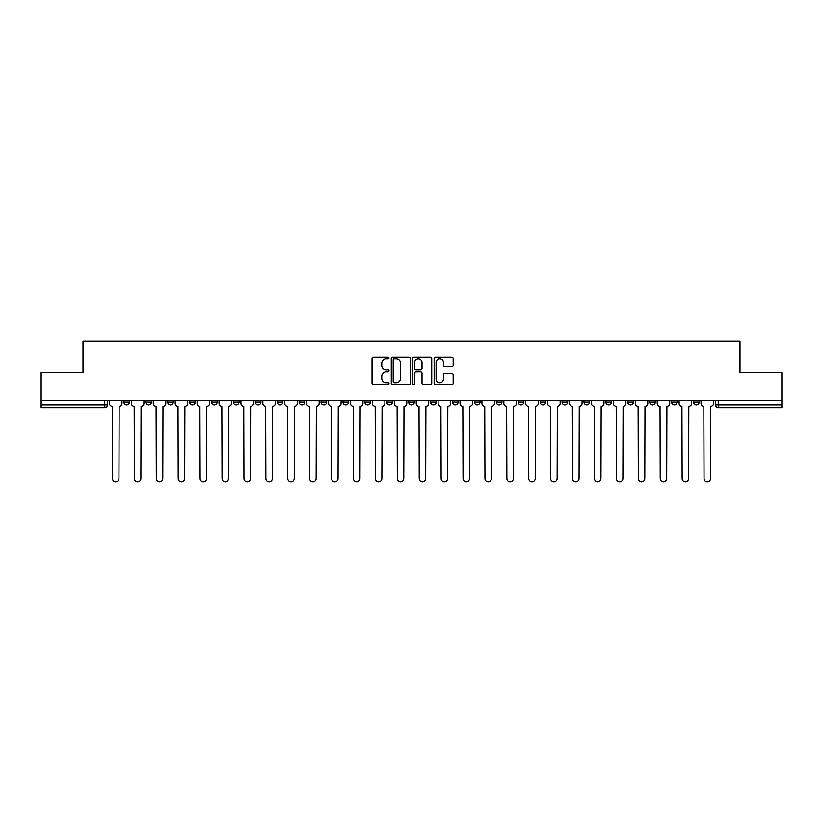 <?xml version="1.0" encoding="UTF-8"?>
<svg xmlns="http://www.w3.org/2000/svg" width="823" height="823" viewBox="0 0 823 823"><rect width="100%" height="100%" fill="white"/><g stroke="black" fill="none" stroke-linecap="round" stroke-linejoin="round"><path stroke-width="1.23" d="M389.032 358.026A0.967 0.967 0 0 0 388.065 357.059L373.416 357.059A1.379 1.379 0 0 0 372.037 358.437L372.037 383.251A1.379 1.379 0 0 0 373.416 384.629L388.065 384.629A0.967 0.967 0 0 0 389.032 383.662A0.967 0.967 0 0 0 388.065 382.695L386.172 382.695A4.413 4.413 0 0 1 381.759 378.282L381.759 376.214A4.413 4.413 0 0 1 386.172 371.811L388.065 371.811A0.967 0.967 0 0 0 389.032 370.844A0.967 0.967 0 0 0 388.065 369.877L386.172 369.877A4.413 4.413 0 0 1 381.759 365.463L381.759 363.396A4.413 4.413 0 0 1 386.172 358.982L388.065 358.982A0.967 0.967 0 0 0 389.032 358.026M693.511 400.472L693.511 402.015L699.128 402.015A2.808 2.808 0 0 1 696.32 404.834A2.808 2.808 0 0 1 693.511 402.015L693.511 400.472M562.058 400.472L562.058 402.015L567.675 402.015A2.808 2.808 0 0 1 564.866 404.834A2.808 2.808 0 0 1 562.058 402.015L562.058 400.472M540.145 400.472L540.145 402.015L545.762 402.015A2.808 2.808 0 0 1 542.954 404.834A2.808 2.808 0 0 1 540.145 402.015L540.145 400.472M518.233 400.472L518.233 402.015L523.86 402.015A2.808 2.808 0 0 1 521.041 404.834A2.808 2.808 0 0 1 518.233 402.015L518.233 400.472M474.418 400.472L474.418 402.015L480.035 402.015A2.808 2.808 0 0 1 477.227 404.834A2.808 2.808 0 0 1 474.418 402.015L474.418 400.472M430.604 402.015L430.604 400.472L430.604 402.015A2.808 2.808 0 0 0 433.412 404.834A2.808 2.808 0 0 1 430.604 402.015L436.221 402.015A2.808 2.808 0 0 1 433.412 404.834A2.808 2.808 0 0 0 436.221 402.015L436.221 400.472L436.221 402.015M408.692 402.015L408.692 400.472L408.692 402.015A2.808 2.808 0 0 0 411.5 404.834A2.808 2.808 0 0 1 408.692 402.015L414.308 402.015A2.808 2.808 0 0 1 411.5 404.834M386.779 402.015L386.779 400.472L386.779 402.015A2.808 2.808 0 0 0 389.588 404.834A2.808 2.808 0 0 1 386.779 402.015L392.396 402.015A2.808 2.808 0 0 1 389.588 404.834A2.808 2.808 0 0 0 392.396 402.015L392.396 400.472L392.396 402.015M364.877 400.472L364.877 402.015L370.494 402.015A2.808 2.808 0 0 1 367.686 404.834A2.808 2.808 0 0 1 364.877 402.015L364.877 400.472M342.965 400.472L342.965 402.015L348.582 402.015A2.808 2.808 0 0 1 345.773 404.834A2.808 2.808 0 0 1 342.965 402.015L342.965 400.472M321.052 400.472L321.052 402.015L326.669 402.015A2.808 2.808 0 0 1 323.861 404.834A2.808 2.808 0 0 1 321.052 402.015L321.052 400.472M299.14 402.015L299.14 400.472L299.14 402.015A2.808 2.808 0 0 0 301.959 404.834A2.808 2.808 0 0 1 299.14 402.015L304.767 402.015A2.808 2.808 0 0 1 301.959 404.834M255.325 402.015L255.325 400.472L255.325 402.015A2.808 2.808 0 0 0 258.134 404.834A2.808 2.808 0 0 1 255.325 402.015L260.942 402.015A2.808 2.808 0 0 1 258.134 404.834A2.808 2.808 0 0 0 260.942 402.015L260.942 400.472L260.942 402.015M233.413 402.015L233.413 400.472L233.413 402.015A2.808 2.808 0 0 0 236.222 404.834A2.808 2.808 0 0 1 233.413 402.015L239.03 402.015A2.808 2.808 0 0 1 236.222 404.834A2.808 2.808 0 0 0 239.03 402.015L239.03 400.472L239.03 402.015M211.511 402.015L211.511 400.472L211.511 402.015A2.808 2.808 0 0 0 214.319 404.834A2.808 2.808 0 0 1 211.511 402.015L217.128 402.015A2.808 2.808 0 0 1 214.319 404.834A2.808 2.808 0 0 0 217.128 402.015L217.128 400.472L217.128 402.015M189.599 402.015L189.599 400.472L189.599 402.015A2.808 2.808 0 0 0 192.407 404.834A2.808 2.808 0 0 1 189.599 402.015L195.216 402.015A2.808 2.808 0 0 1 192.407 404.834M167.686 402.015L167.686 400.472L167.686 402.015A2.808 2.808 0 0 0 170.495 404.834A2.808 2.808 0 0 1 167.686 402.015L173.303 402.015A2.808 2.808 0 0 1 170.495 404.834A2.808 2.808 0 0 0 173.303 402.015L173.303 400.472L173.303 402.015M145.784 402.015L145.784 400.472L145.784 402.015A2.808 2.808 0 0 0 148.593 404.834A2.808 2.808 0 0 1 145.784 402.015L151.401 402.015A2.808 2.808 0 0 1 148.593 404.834A2.808 2.808 0 0 0 151.401 402.015L151.401 400.472L151.401 402.015M451.786 366.77A1.379 1.379 0 0 0 453.164 365.391L453.164 358.437A1.379 1.379 0 0 0 451.786 357.059L435.521 357.059A1.379 1.379 0 0 0 434.143 358.437L434.143 383.251A1.379 1.379 0 0 0 435.521 384.629L451.786 384.629A1.379 1.379 0 0 0 453.164 383.251L453.164 374.835A1.379 1.379 0 0 0 451.786 373.457L444.832 373.457A1.379 1.379 0 0 0 443.453 374.835L443.453 379.012A3.683 3.683 0 0 1 439.76 382.695A3.683 3.683 0 0 1 436.077 379.012L436.077 362.676A3.683 3.683 0 0 1 439.76 358.982A3.683 3.683 0 0 1 443.453 362.676L443.453 365.391A1.379 1.379 0 0 0 444.832 366.77L451.786 366.77M41.15 400.472L41.15 372.531L83 372.531L83 341.206L740 341.206L740 372.531L781.85 372.531L781.85 400.472L41.15 400.472L41.15 404.834L107.576 404.834L107.576 400.472L107.576 404.834A2.808 2.808 0 0 1 104.768 407.642L41.15 407.642L41.15 404.834M410.296 358.437A1.379 1.379 0 0 0 408.918 357.059L392.653 357.059A1.379 1.379 0 0 0 391.275 358.437L391.275 383.251A1.379 1.379 0 0 0 392.653 384.629L408.918 384.629A1.379 1.379 0 0 0 410.296 383.251L410.296 358.437M414.082 357.059L430.347 357.059A1.379 1.379 0 0 1 431.725 358.437L431.725 383.251A1.379 1.379 0 0 1 430.347 384.629L423.392 384.629A1.379 1.379 0 0 1 422.014 383.251L422.014 373.189A1.379 1.379 0 0 0 420.635 371.811L416.016 371.811A1.379 1.379 0 0 0 414.638 373.189L414.638 383.662A0.967 0.967 0 0 1 413.671 384.629A0.967 0.967 0 0 1 412.704 383.662L412.704 358.437A1.379 1.379 0 0 1 414.082 357.059M715.424 400.472L715.424 404.834L781.85 404.834L781.85 407.642L718.232 407.642A2.808 2.808 0 0 1 715.424 404.834L715.424 400.472M781.85 400.472L781.85 404.834M699.128 400.472L699.128 402.015L699.128 400.472M677.216 400.472L677.216 402.015A2.808 2.808 0 0 1 674.407 404.834A2.808 2.808 0 0 1 671.599 402.015L677.216 402.015M671.599 400.472L671.599 402.015M655.314 400.472L655.314 402.015A2.808 2.808 0 0 1 652.505 404.834A2.808 2.808 0 0 1 649.697 402.015L655.314 402.015M649.697 400.472L649.697 402.015M633.401 400.472L633.401 402.015A2.808 2.808 0 0 1 630.593 404.834A2.808 2.808 0 0 1 627.784 402.015L633.401 402.015M627.784 400.472L627.784 402.015M611.489 400.472L611.489 402.015A2.808 2.808 0 0 1 608.681 404.834A2.808 2.808 0 0 1 605.872 402.015L611.489 402.015M605.872 400.472L605.872 402.015M589.587 400.472L589.587 402.015A2.808 2.808 0 0 1 586.778 404.834A2.808 2.808 0 0 1 583.97 402.015L589.587 402.015M583.97 400.472L583.97 402.015M567.675 400.472L567.675 402.015A2.808 2.808 0 0 1 564.866 404.834M545.762 400.472L545.762 402.015M523.86 402.015L523.86 400.472L523.86 402.015A2.808 2.808 0 0 1 521.041 404.834M501.948 400.472L501.948 402.015A2.808 2.808 0 0 1 499.139 404.834A2.808 2.808 0 0 1 496.331 402.015A2.808 2.808 0 0 0 499.139 404.834A2.808 2.808 0 0 0 501.948 402.015L496.331 402.015L496.331 400.472M480.035 402.015L480.035 400.472L480.035 402.015A2.808 2.808 0 0 1 477.227 404.834M458.123 400.472L458.123 402.015A2.808 2.808 0 0 1 455.314 404.834A2.808 2.808 0 0 1 452.506 402.015A2.808 2.808 0 0 0 455.314 404.834M452.506 400.472L452.506 402.015L458.123 402.015M414.308 400.472L414.308 402.015L414.308 400.472M370.494 402.015L370.494 400.472L370.494 402.015A2.808 2.808 0 0 1 367.686 404.834M348.582 402.015L348.582 400.472L348.582 402.015A2.808 2.808 0 0 1 345.773 404.834M326.669 402.015L326.669 400.472L326.669 402.015A2.808 2.808 0 0 1 323.861 404.834M304.767 400.472L304.767 402.015L304.767 400.472M282.855 402.015L282.855 400.472L282.855 402.015A2.808 2.808 0 0 1 280.046 404.834A2.808 2.808 0 0 1 277.238 402.015L282.855 402.015A2.808 2.808 0 0 1 280.046 404.834M277.238 400.472L277.238 402.015M195.216 400.472L195.216 402.015L195.216 400.472M129.489 400.472L129.489 402.015A2.808 2.808 0 0 1 126.68 404.834A2.808 2.808 0 0 1 123.872 402.015A2.808 2.808 0 0 0 126.68 404.834A2.808 2.808 0 0 0 129.489 402.015L129.489 400.472M123.872 400.472L123.872 402.015L129.489 402.015M104.768 400.472L104.768 407.642A2.808 2.808 0 0 0 107.576 404.834M394.166 358.982A0.967 0.967 0 0 0 393.199 359.949L393.199 381.728A0.967 0.967 0 0 0 394.166 382.695L396.161 382.695A4.413 4.413 0 0 0 400.575 378.282L400.575 363.396A4.413 4.413 0 0 0 396.161 358.982L394.166 358.982M422.014 362.748A3.683 3.683 0 0 0 418.321 359.054A3.683 3.683 0 0 0 414.638 362.748L414.638 368.498A1.379 1.379 0 0 0 416.016 369.877L420.635 369.877A1.379 1.379 0 0 0 422.014 368.498L422.014 362.748M109.48 400.472L109.48 403.424A2.808 2.808 0 0 0 112.288 406.233L112.494 478.564A3.23 3.23 0 0 0 115.724 481.794A3.23 3.23 0 0 0 118.954 478.564L119.17 406.233A2.808 2.808 0 0 0 121.979 403.424L121.979 400.472M131.382 400.472L131.382 403.424A2.808 2.808 0 0 0 134.19 406.233L134.406 478.564A3.23 3.23 0 0 0 137.636 481.794A3.23 3.23 0 0 0 140.867 478.564L141.072 406.233A2.808 2.808 0 0 0 143.881 403.424L143.881 400.472M153.294 400.472L153.294 403.424A2.808 2.808 0 0 0 156.103 406.233L156.319 478.564A3.23 3.23 0 0 0 159.549 481.794A3.23 3.23 0 0 0 162.779 478.564L162.985 406.233A2.808 2.808 0 0 0 165.793 403.424L165.793 400.472M175.206 400.472L175.206 403.424A2.808 2.808 0 0 0 178.015 406.233L178.221 478.564A3.23 3.23 0 0 0 181.451 481.794A3.23 3.23 0 0 0 184.681 478.564L184.897 406.233A2.808 2.808 0 0 0 187.706 403.424L187.706 400.472M197.108 400.472L197.108 403.424A2.808 2.808 0 0 0 199.917 406.233L200.133 478.564A3.23 3.23 0 0 0 203.363 481.794A3.23 3.23 0 0 0 206.594 478.564L206.799 406.233A2.808 2.808 0 0 0 209.608 403.424L209.608 400.472M219.021 400.472L219.021 403.424A2.808 2.808 0 0 0 221.829 406.233L222.045 478.564A3.23 3.23 0 0 0 225.276 481.794A3.23 3.23 0 0 0 228.506 478.564L228.712 406.233A2.808 2.808 0 0 0 231.52 403.424L231.52 400.472M240.933 400.472L240.933 403.424A2.808 2.808 0 0 0 243.742 406.233L243.947 478.564A3.23 3.23 0 0 0 247.178 481.794A3.23 3.23 0 0 0 250.408 478.564L250.624 406.233A2.808 2.808 0 0 0 253.433 403.424L253.433 400.472M262.835 400.472L262.835 403.424A2.808 2.808 0 0 0 265.654 406.233L265.86 478.564A3.23 3.23 0 0 0 269.09 481.794A3.23 3.23 0 0 0 272.32 478.564L272.526 406.233A2.808 2.808 0 0 0 275.345 403.424L275.345 400.472M284.748 400.472L284.748 403.424A2.808 2.808 0 0 0 287.556 406.233L287.772 478.564A3.23 3.23 0 0 0 291.003 481.794A3.23 3.23 0 0 0 294.233 478.564L294.439 406.233A2.808 2.808 0 0 0 297.247 403.424L297.247 400.472M306.66 400.472L306.66 403.424A2.808 2.808 0 0 0 309.469 406.233L309.674 478.564A3.23 3.23 0 0 0 312.905 481.794A3.23 3.23 0 0 0 316.135 478.564L316.351 406.233A2.808 2.808 0 0 0 319.159 403.424L319.159 400.472M328.572 400.472L328.572 403.424A2.808 2.808 0 0 0 331.381 406.233L331.587 478.564A3.23 3.23 0 0 0 334.817 481.794A3.23 3.23 0 0 0 338.047 478.564L338.263 406.233A2.808 2.808 0 0 0 341.072 403.424L341.072 400.472M350.475 400.472L350.475 403.424A2.808 2.808 0 0 0 353.283 406.233L353.499 478.564A3.23 3.23 0 0 0 356.729 481.794A3.23 3.23 0 0 0 359.96 478.564L360.165 406.233A2.808 2.808 0 0 0 362.974 403.424L362.974 400.472M372.387 400.472L372.387 403.424A2.808 2.808 0 0 0 375.195 406.233L375.401 478.564A3.23 3.23 0 0 0 378.631 481.794A3.23 3.23 0 0 0 381.862 478.564L382.078 406.233A2.808 2.808 0 0 0 384.886 403.424L384.886 400.472M394.299 400.472L394.299 403.424A2.808 2.808 0 0 0 397.108 406.233L397.314 478.564A3.23 3.23 0 0 0 400.544 481.794A3.23 3.23 0 0 0 403.774 478.564L403.99 406.233A2.808 2.808 0 0 0 406.799 403.424L406.799 400.472M416.201 400.472L416.201 403.424A2.808 2.808 0 0 0 419.01 406.233L419.226 478.564A3.23 3.23 0 0 0 422.456 481.794A3.23 3.23 0 0 0 425.686 478.564L425.892 406.233A2.808 2.808 0 0 0 428.701 403.424L428.701 400.472M438.114 400.472L438.114 403.424A2.808 2.808 0 0 0 440.922 406.233L441.138 478.564A3.23 3.23 0 0 0 444.369 481.794A3.23 3.23 0 0 0 447.599 478.564L447.805 406.233A2.808 2.808 0 0 0 450.613 403.424L450.613 400.472M460.026 400.472L460.026 403.424A2.808 2.808 0 0 0 462.835 406.233L463.04 478.564A3.23 3.23 0 0 0 466.271 481.794A3.23 3.23 0 0 0 469.501 478.564L469.717 406.233A2.808 2.808 0 0 0 472.525 403.424L472.525 400.472M481.928 400.472L481.928 403.424A2.808 2.808 0 0 0 484.737 406.233L484.953 478.564A3.23 3.23 0 0 0 488.183 481.794A3.23 3.23 0 0 0 491.413 478.564L491.619 406.233A2.808 2.808 0 0 0 494.428 403.424L494.428 400.472M503.841 400.472L503.841 403.424A2.808 2.808 0 0 0 506.649 406.233L506.865 478.564A3.23 3.23 0 0 0 510.095 481.794A3.23 3.23 0 0 0 513.326 478.564L513.531 406.233A2.808 2.808 0 0 0 516.34 403.424L516.34 400.472M525.753 400.472L525.753 403.424A2.808 2.808 0 0 0 528.561 406.233L528.767 478.564A3.23 3.23 0 0 0 531.997 481.794A3.23 3.23 0 0 0 535.228 478.564L535.444 406.233A2.808 2.808 0 0 0 538.252 403.424L538.252 400.472M547.655 400.472L547.655 403.424A2.808 2.808 0 0 0 550.474 406.233L550.68 478.564A3.23 3.23 0 0 0 553.91 481.794A3.23 3.23 0 0 0 557.14 478.564L557.346 406.233A2.808 2.808 0 0 0 560.165 403.424L560.165 400.472M569.567 400.472L569.567 403.424A2.808 2.808 0 0 0 572.376 406.233L572.592 478.564A3.23 3.23 0 0 0 575.822 481.794A3.23 3.23 0 0 0 579.053 478.564L579.258 406.233A2.808 2.808 0 0 0 582.067 403.424L582.067 400.472M591.48 400.472L591.48 403.424A2.808 2.808 0 0 0 594.288 406.233L594.494 478.564A3.23 3.23 0 0 0 597.724 481.794A3.23 3.23 0 0 0 600.955 478.564L601.171 406.233A2.808 2.808 0 0 0 603.979 403.424L603.979 400.472M613.392 400.472L613.392 403.424A2.808 2.808 0 0 0 616.201 406.233L616.406 478.564A3.23 3.23 0 0 0 619.637 481.794A3.23 3.23 0 0 0 622.867 478.564L623.083 406.233A2.808 2.808 0 0 0 625.892 403.424L625.892 400.472M635.294 400.472L635.294 403.424A2.808 2.808 0 0 0 638.103 406.233L638.319 478.564A3.23 3.23 0 0 0 641.549 481.794A3.23 3.23 0 0 0 644.779 478.564L644.985 406.233A2.808 2.808 0 0 0 647.794 403.424L647.794 400.472M657.207 400.472L657.207 403.424A2.808 2.808 0 0 0 660.015 406.233L660.221 478.564A3.23 3.23 0 0 0 663.451 481.794A3.23 3.23 0 0 0 666.681 478.564L666.897 406.233A2.808 2.808 0 0 0 669.706 403.424L669.706 400.472M679.119 400.472L679.119 403.424A2.808 2.808 0 0 0 681.928 406.233L682.133 478.564A3.23 3.23 0 0 0 685.364 481.794A3.23 3.23 0 0 0 688.594 478.564L688.81 406.233A2.808 2.808 0 0 0 691.618 403.424L691.618 400.472M701.021 400.472L701.021 403.424A2.808 2.808 0 0 0 703.83 406.233L704.046 478.564A3.23 3.23 0 0 0 707.276 481.794A3.23 3.23 0 0 0 710.506 478.564L710.712 406.233A2.808 2.808 0 0 0 713.52 403.424L713.52 400.472M718.232 400.472L718.232 407.642"/></g></svg>
